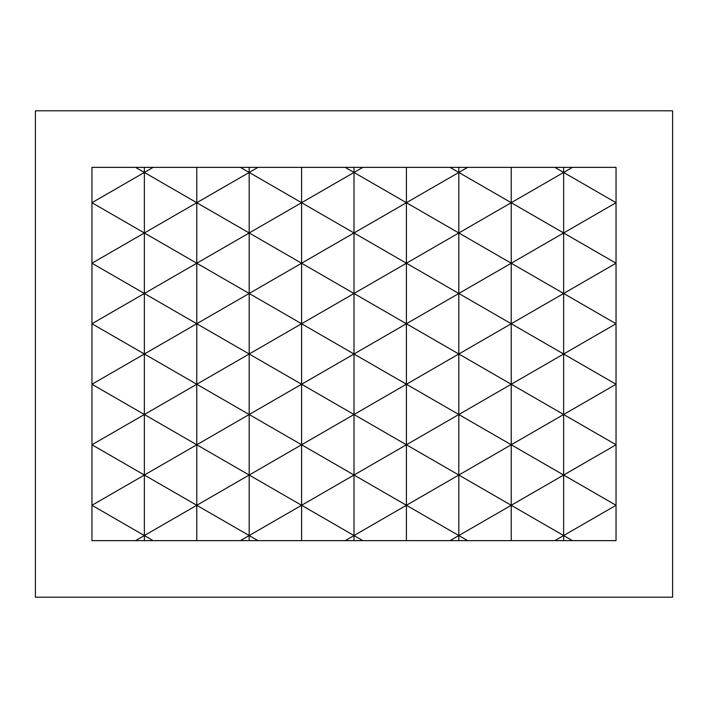 <?xml version="1.0" encoding="UTF-8"?>
<svg xmlns="http://www.w3.org/2000/svg" width="708" height="708" viewBox="0 0 708 708"><rect width="100%" height="100%" fill="white"/><g stroke="black" fill="none" stroke-linecap="round" stroke-linejoin="round"><path stroke-width="1.06" d="M35.4 110.811L35.4 597.189L672.6 597.189L672.6 110.811L35.4 110.811M91.96 167.362L91.96 540.638L616.04 540.638L616.04 167.362L91.96 167.362M572.445 167.362L563.639 172.451L616.04 202.709L563.639 232.967L616.04 263.226L563.639 293.484L511.229 263.226L458.819 293.484L406.41 263.226L354 293.484L301.59 263.226L249.181 293.484L249.181 414.516L354 354L301.59 323.742L249.181 354L196.771 323.742L196.771 384.258L249.181 354L301.59 384.258L301.59 444.774L249.181 475.033L196.771 444.774L196.771 384.258L144.361 414.516L91.96 384.258L144.361 354L249.181 414.516L91.96 505.291L144.361 535.549L144.361 540.638M196.771 540.638L196.771 444.774L144.361 414.516L144.361 475.033L91.96 444.774L144.361 414.516L144.361 354L91.96 323.742L144.361 293.484L196.771 323.742L144.361 354L144.361 293.484L91.96 263.226L144.361 232.967L144.361 172.451L91.96 202.709L144.361 232.967L144.361 293.484L196.771 263.226L196.771 323.742L249.181 293.484L301.59 323.742L354 293.484L406.41 323.742L354 354L406.41 384.258L301.59 444.774L249.181 414.516L249.181 475.033L144.361 535.549L153.176 540.638M563.639 167.362L563.639 293.484L511.229 323.742L563.639 354L616.04 323.742L563.639 293.484L563.639 414.516L511.229 384.258L511.229 444.774L458.819 475.033L406.41 444.774L406.41 384.258L458.819 354L511.229 384.258L563.639 354L616.04 384.258L511.229 444.774L458.819 414.516L406.41 444.774L301.59 384.258L301.59 263.226L249.181 232.967L196.771 263.226L196.771 167.362M511.229 540.638L511.229 444.774L563.639 475.033L616.04 444.774L563.639 414.516L563.639 475.033L458.819 535.549L406.41 505.291L354 535.549L301.59 505.291L249.181 535.549L144.361 475.033L144.361 535.549L135.555 540.638M554.824 167.362L563.639 172.451L511.229 202.709L511.229 263.226L458.819 232.967L406.41 263.226L354 232.967L354 475.033L301.59 444.774L301.59 540.638M406.41 540.638L406.41 444.774L301.59 505.291L249.181 475.033L249.181 540.638M511.229 167.362L511.229 202.709L563.639 232.967L511.229 263.226L511.229 323.742L458.819 293.484L458.819 354L406.41 323.742L406.41 384.258L458.819 414.516L511.229 384.258L511.229 323.742L458.819 354L458.819 475.033L406.41 505.291L354 475.033L354 535.549L362.806 540.638M240.375 540.638L249.181 535.549L257.995 540.638M450.005 540.638L458.819 535.549L458.819 475.033L572.445 540.638M467.625 540.638L458.819 535.549L458.819 540.638M554.824 540.638L563.639 535.549L563.639 475.033L616.04 505.291L563.639 535.549L563.639 540.638M153.176 167.362L144.361 172.451L135.555 167.362M467.625 167.362L458.819 172.451L458.819 167.362M406.41 167.362L406.41 202.709L458.819 232.967L458.819 293.484L406.41 323.742L406.41 202.709L458.819 172.451L458.819 232.967L511.229 202.709L450.005 167.362M362.806 167.362L354 172.451L345.194 167.362M354 167.362L354 232.967L406.41 202.709L354 172.451L301.59 202.709L301.59 167.362M257.995 167.362L249.181 172.451L249.181 167.362M144.361 167.362L144.361 172.451L196.771 202.709L249.181 172.451L249.181 232.967L301.59 202.709L301.59 263.226L354 232.967L240.375 167.362M249.181 293.484L144.361 232.967L196.771 202.709L249.181 232.967L249.181 293.484M345.194 540.638L354 535.549L354 540.638"/></g></svg>
